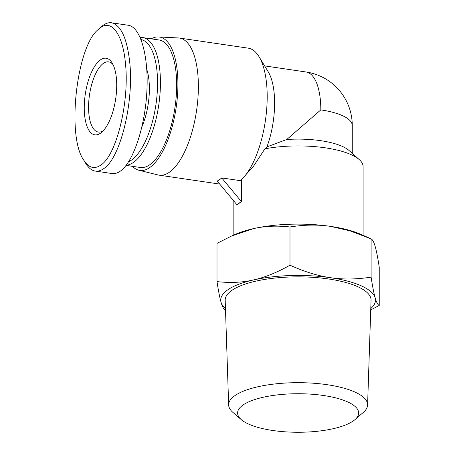 <?xml version="1.0" encoding="UTF-8"?>
<svg xmlns="http://www.w3.org/2000/svg" width="455" height="455" viewBox="0 0 455 455"><rect width="100%" height="100%" fill="white"/><g stroke="black" fill="none" stroke-linecap="round" stroke-linejoin="round"><path stroke-width="0.68" d="M354.911 419.675L363.289 412.446A69.473 22.113 180 0 0 367.589 405.024A69.473 22.113 180 0 0 298.122 382.678A69.473 22.113 180 0 0 228.655 405.024A69.473 22.113 180 0 0 232.954 412.446L241.338 419.675A60.538 19.269 0 0 1 298.122 393.729A60.538 19.269 0 0 1 354.911 419.675A60.538 19.269 0 0 1 353.086 421.074A60.538 19.269 0 0 1 295.744 432.25A60.538 19.269 0 0 1 241.338 419.675M367.589 405.024L371.052 300.311A72.936 23.211 180 0 0 298.122 276.856A72.936 23.211 180 0 0 225.191 300.311L228.655 405.024M231.458 236.071L235.172 234.416A77.378 24.627 0 0 1 253.492 228.62L231.458 236.071L217.001 243.374L217.001 281.599C229.929 283.09 242.094 282.538 253.492 279.95A77.378 24.627 180 0 0 221.067 302.313A77.378 24.627 180 0 0 225.464 308.536M370.779 308.536A77.378 24.627 180 0 0 375.176 297.826C376.45 302.274 377.804 304.81 379.242 305.436L379.242 267.204C377.804 257.797 376.45 250.898 375.176 246.496C373.908 242.049 372.548 239.512 371.109 238.886L349.952 230.816L330.546 226.38A77.378 24.627 0 0 1 361.071 234.416L370.569 238.648M330.546 226.38C317.874 224.491 304.355 224.69 289.989 226.971C277.061 225.487 264.895 226.038 253.492 228.62A77.378 24.627 0 0 1 330.546 226.38M379.242 305.436L370.734 309.935M225.515 310.088L225.134 309.918C223.695 309.298 222.341 306.761 221.067 302.313C219.799 297.911 218.44 291.007 217.001 281.599M253.492 279.95C264.895 277.413 277.061 272.494 289.989 265.202C304.355 271.703 317.874 275.872 330.546 277.709A77.378 24.627 180 0 0 253.492 279.95M330.546 277.709C343.218 279.598 356.737 279.398 371.109 277.118C372.548 286.525 373.908 293.429 375.176 297.826A77.378 24.627 180 0 0 330.546 277.709M289.989 226.971L289.989 265.202M371.109 238.886L371.109 277.118M241.599 179.606L241.599 201.582A64.974 20.68 180 0 0 239.125 203.112A64.974 20.68 180 0 0 237.061 204.71L241.599 201.582M236.856 204.676L217.194 181.056A69.308 27.533 -81.6 0 0 219.464 179.691A69.308 27.533 -81.6 0 0 221.733 177.928L240.411 180.669A69.308 27.533 -81.6 0 0 240.854 180.282A69.308 27.533 -81.6 0 0 265.384 120.734A69.308 27.533 -81.6 0 0 259.014 56.653A69.308 27.533 -81.6 0 0 248.22 48.162L179.389 38.049A69.308 27.533 -81.6 0 0 178.349 37.947L158.437 36.94A67.414 26.782 -81.6 0 0 151.225 38.84M221.733 177.928L241.395 201.548M217.194 181.255L221.733 178.127M363.096 235.32L363.096 166.61A64.974 20.68 180 0 0 359.325 159.665A64.974 20.68 180 0 0 264.89 148.836L253.543 166.177L240.854 180.282M359.325 159.665L349.127 150.56A54.145 17.233 180 0 0 286.775 139.492L320.815 109.9A54.145 21.51 -81.6 0 0 305.993 71.975L264.622 65.895M264.89 148.836L266.926 146.88L286.775 139.492M352.267 153.363L352.267 125.546A54.145 17.233 180 0 0 320.815 109.9M266.926 146.88A54.145 21.51 -81.6 0 0 268.217 71.816L259.014 56.653M132.496 166.342A67.414 26.782 -81.6 0 0 138.855 170.238L158.221 174.993A69.308 27.533 -81.6 0 0 159.244 175.192A69.308 27.533 -81.6 0 0 196.56 110.622A69.308 27.533 -81.6 0 0 179.389 38.049M138.855 170.238A67.414 26.782 -81.6 0 0 176.148 107.625A67.414 26.782 -81.6 0 0 158.437 36.94M83.618 159.932L85.591 163.18C88.458 167.889 91.705 170.523 95.34 171.08C97.979 171.461 100.674 170.705 103.433 168.811C120.177 158.846 133.969 102.87 129.777 62.767C127.15 38.55 121.07 25.213 111.532 22.75C108.188 22.329 104.769 23.694 101.272 26.839L98.428 29.399C110.639 17.387 122.833 33.164 125.5 63.842C129.533 102.62 116.19 156.162 100.487 165.301C94.134 169.516 88.515 167.724 83.618 159.932C66.305 135.721 76.861 45.335 98.428 29.399M100.487 133.213A38.715 15.379 -81.6 0 0 102.005 132.007A38.715 15.379 -81.6 0 0 115.706 98.746A38.715 15.379 -81.6 0 0 112.146 62.949A38.715 15.379 -81.6 0 0 85.551 92.49A38.715 15.379 -81.6 0 0 100.487 133.213M112.612 22.966L128.247 25.258C140.635 26.919 148.865 56.409 146.846 91.887C144.929 127.343 133.122 162.469 120.154 171.262C117.39 173.156 114.694 173.918 112.055 173.543L95.34 171.086M103.439 130.568L103.439 130.568A35.467 14.088 98.4 0 1 98.286 132.035A35.467 14.088 98.4 0 1 89.499 94.896A35.467 14.088 98.4 0 1 108.591 61.857A35.467 14.088 98.4 0 1 113.107 64.746M141.078 39.557A62.267 24.735 98.4 0 1 157.089 94.464A62.267 24.735 98.4 0 1 131.461 160.092A62.267 24.735 98.4 0 1 128.708 161.661M126.262 165.188A64.434 25.599 -81.6 0 0 133.429 162.435A64.434 25.599 -81.6 0 0 160.006 93.781A64.434 25.599 -81.6 0 0 142.79 37.6A64.434 25.599 -81.6 0 0 140.248 37.543M146.806 69.524A42.776 16.994 98.4 0 1 141.988 126.626M142.79 37.6L159.017 39.983A64.434 25.599 98.4 0 1 176.233 96.164A64.434 25.599 98.4 0 1 149.649 164.818A64.434 25.599 98.4 0 1 140.288 167.486L126.098 165.398M233.148 200.257L233.148 235.32M352.267 125.546A54.145 54.145 0 0 0 305.993 71.975M219.537 184.053L159.244 175.192"/></g></svg>
